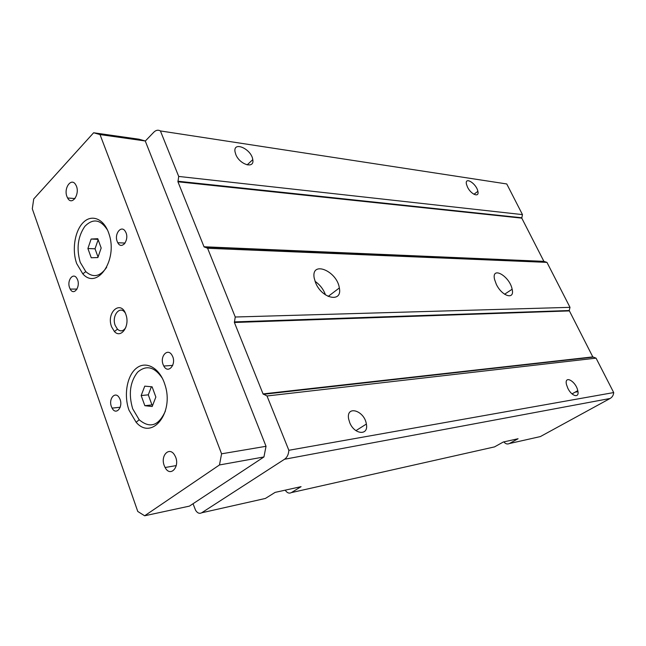 <?xml version="1.0" encoding="UTF-8"?>
<svg xmlns="http://www.w3.org/2000/svg" width="646" height="646" viewBox="0 0 646 646"><rect width="100%" height="100%" fill="white"/><g stroke="black" fill="none" stroke-linecap="round" stroke-linejoin="round"><path stroke-width="0.97" d="M235.249 317.008L570.006 307.343L546.952 262.373L207.6 248.274L235.249 317.008L234.393 322.483L263.051 393.915L267.008 395.982L288.851 450.286C288.568 454.445 287.123 457.433 284.515 459.266L201.689 512.787C199.461 513.95 197.434 513.126 195.601 510.308L193.033 503.735M496.29 284.24L494.537 279.371C491.315 265.571 509.702 276.117 512.133 289.246C514.975 300.293 501.942 296.393 496.29 284.24M315.668 282.932L314.198 278.111C310.815 260.128 337.042 270.852 339.336 287.963C342.655 302.974 322.128 299.025 315.668 282.932M492.478 447.355L494.521 446.895L503.315 442.001L518.084 438.739L509.395 443.544C507.425 444.448 505.632 443.963 504.025 442.09L503.872 441.872M263.116 498.962L265.385 498.454L275.131 492.381L301.076 486.656L291.394 492.599C289.198 493.697 287.204 492.979 285.403 490.443L285.233 490.152M538.376 437.027L540.347 436.583L610.107 398.477L284.515 459.266M288.851 450.286L613.7 392.566C613.45 395.239 612.255 397.209 610.107 398.477M613.7 392.566L596.056 358.15L267.008 395.982M349.752 422.718L348.63 418.947C345.933 404.872 364.457 410.46 366.363 424.059C368.898 435.8 354.525 434.871 349.752 422.718M567.842 388.286L566.485 384.58C564.055 374.696 575.869 381.164 577.774 390.66C579.817 398.445 571.791 396.636 567.842 388.286M596.056 358.15L592.794 356.891L569.215 310.532L234.337 321.902M570.006 307.343L569.215 310.532M546.952 262.373L543.892 261.355L521.774 218.13L522.469 214.609L178.708 176.439L177.941 181.784L204.015 246.764L207.6 248.274M522.469 214.609L506.755 183.957L160.41 130.936L178.708 176.439M235.838 154.588L235.023 151.802C233.028 140.691 251.577 149.081 252.772 159.651C254.734 169.115 239.827 164.827 235.838 154.588M467.51 187.122L466.46 184.239C464.531 176.075 476.473 183.577 477.87 191.329C479.55 197.918 470.991 194.527 467.51 187.122M145.293 141.07L153.78 132.228C155.936 130.104 158.149 129.676 160.41 130.936M325.487 294.891C323.444 289.271 319.956 284.749 315.03 281.317M124.516 243.033L124.307 244.043M100.009 134.578L221.578 453.815L219.478 464.958L144.647 515.783L137.768 511.462L32.3 208.803L33.721 198.976L93.63 132.769L100.009 134.578L145.253 140.973L138.866 139.197L93.63 132.769M141.167 395.554L144.761 386.147L152.109 386.825L155.856 397.056L152.19 406.52L144.849 405.704L141.167 395.554L148.289 394.835L151.963 404.913L152.779 405.01M151.39 386.76L148.289 394.835M144.849 405.704L151.963 404.913M91.126 239.044L97.772 238.721L101.18 248.007L97.877 257.56L91.239 257.754L87.896 248.532L91.126 239.044L98.006 239.359M87.896 248.532L95.027 248.791L98.047 257.076M98.144 239.723L95.027 248.791M129.014 410.218C123.491 394.948 127.068 375.06 136.782 367.921C146.408 360.508 159.966 368.252 164.94 384.725C174.485 412.778 151.907 440.895 136.136 422.274L129.014 410.218M162.421 378.386C154.588 366.742 146.311 364.683 137.582 372.201C130.016 381.907 128.384 394.108 132.688 408.797L139.197 419.771C149.969 428.758 158.69 425.859 165.376 411.09M111.605 326.844C105.782 312.058 121.432 298.969 126.075 315.087C129.959 326.375 120.891 338.924 114.407 331.519L111.605 326.844M125.356 313.173C120.245 304.613 111.282 315.7 115.23 325.487L117.467 329.194C120.527 331.842 123.297 331.301 125.776 327.57M76.704 263.616C71.682 249.752 74.879 230.251 83.641 222.111C92.321 213.729 104.571 219.277 109.117 234.312C117.968 260.168 97.061 290.32 82.793 273.839L76.704 263.616M107.551 230.113C100.582 219.39 93.032 218.122 84.884 226.31C77.819 236.589 76.268 248.605 80.233 262.341L85.805 271.651C93.218 278.087 100.17 276.649 106.663 267.331M66.926 196.513C63.437 187.873 71.641 176.956 75.784 184.901C80.774 193.073 72.102 206.72 67.588 197.975L66.926 196.513M69.59 287.712C66.675 280.259 73.474 271.772 76.987 278.587C81.251 285.685 74.08 296.651 70.196 289.085L69.59 287.712M117.209 241.475C113.971 233.682 121.658 224.42 125.453 231.664C130.016 239.109 121.924 250.672 117.79 242.743L117.209 241.475M163.131 364.602C159.643 356.156 167.944 347.491 172.086 355.397C177.085 363.633 168.323 374.737 163.801 366.04L163.131 364.602M111.395 406.576C108.262 398.534 115.569 390.58 119.389 398.009C124.04 405.833 116.32 416.395 112.081 408.127L111.395 406.576M164.229 465.58C160.111 455.277 169.809 445.869 174.816 455.503C180.888 465.693 170.609 478.193 165.101 467.51L164.229 465.58M144.647 515.783L189.415 506.125L263.939 456.956L266.031 446.297L145.253 140.973M219.478 464.958L263.939 456.956M221.578 453.815L266.031 446.297M494.521 446.895L291.394 492.599M540.347 436.583L509.395 443.544M265.385 498.454L201.689 512.787M593.068 357.141L263.39 394.31M592.794 356.891L263.051 393.915M569.255 310.912L234.393 322.483M544.158 261.573L204.322 247.103M543.892 261.355L204.015 246.764M521.774 218.13L177.941 181.784M521.734 217.767L177.892 181.227M504.591 294.237L512.133 289.246M592.842 356.972L263.116 394.044M543.94 261.428L204.071 246.877M366.363 424.059L355.954 430.64M252.772 159.651L247.135 164.883M577.774 390.66L572.033 393.899M477.87 191.329L473.946 194.276M577.556 391.759L575.101 392.162M328.168 296.417L339.336 287.963M139.197 419.771L136.136 422.274M117.467 329.194L114.407 331.519M85.805 271.651L82.793 273.839M165.101 467.51L176.301 465.572M112.081 408.127L120.237 407.238M163.801 366.04L172.748 365.378M117.79 242.743L125.098 243.058M70.196 289.085L77.035 289.085M67.588 197.975L75.009 198.58"/></g></svg>
